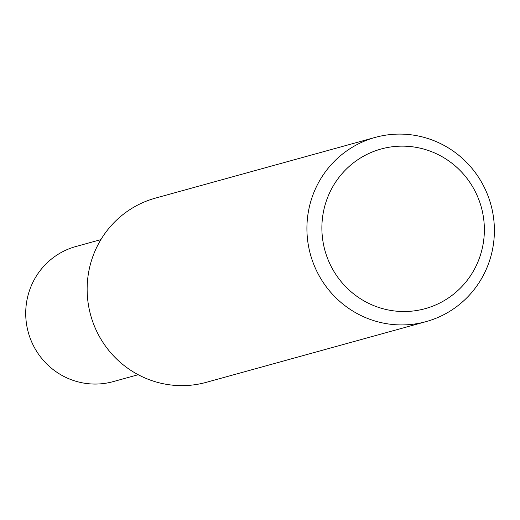 <?xml version="1.0" encoding="UTF-8"?>
<svg xmlns="http://www.w3.org/2000/svg" width="520" height="520" viewBox="0 0 520 520"><rect width="100%" height="100%" fill="white"/><g stroke="black" fill="none" stroke-linecap="round" stroke-linejoin="round"><path stroke-width="0.78" d="M489.931 201.396A95.55 93.6 -105.4 0 1 426.094 321.62A95.55 93.6 -105.4 0 1 311.376 257.634A95.55 93.6 -105.4 0 1 375.213 137.41A95.55 93.6 -105.4 0 1 489.931 201.396M426.094 321.62L206.323 382.324A95.55 93.6 -105.4 0 1 91.605 318.338A95.55 93.6 -105.4 0 1 155.441 198.114L375.213 137.41M480.5 204.464A82.81 81.12 -105.4 0 1 427.888 307.853A82.81 81.12 -105.4 0 1 325.748 253.208A82.81 81.12 -105.4 0 1 378.359 149.812A82.81 81.12 -105.4 0 1 480.5 204.464M138.197 374.706L113.113 381.635A70.07 68.64 -105.4 0 1 28.984 334.711A70.07 68.64 -105.4 0 1 75.797 246.552L100.887 239.623"/></g></svg>
